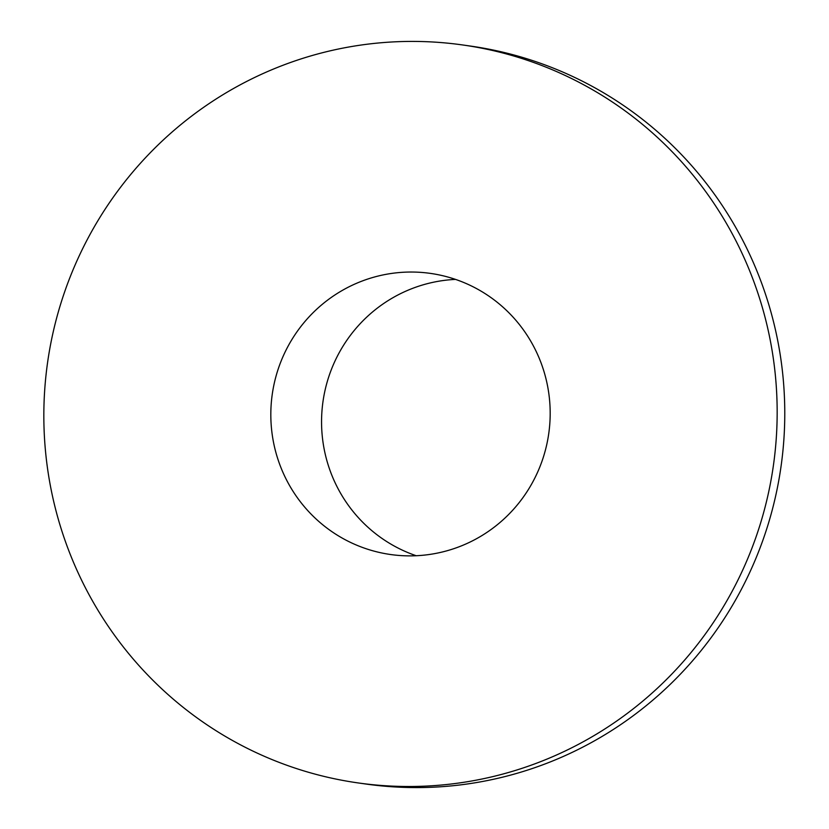 <?xml version="1.0" encoding="UTF-8"?>
<svg xmlns="http://www.w3.org/2000/svg" width="829" height="829" viewBox="0 0 829 829"><rect width="100%" height="100%" fill="white"/><g stroke="black" fill="none" stroke-linecap="round" stroke-linejoin="round"><path stroke-width="1.24" d="M545.7 763.706A372.667 366.542 -81.9 0 0 761.861 283.787A372.667 366.542 -81.9 0 0 470.634 46.092L463.028 45.015A372.667 366.542 -81.9 0 0 282.907 65.294A372.667 366.542 98.1 0 0 45.885 455.028A372.667 366.542 98.1 0 0 357.973 782.908L365.579 783.985A372.667 366.542 98.1 0 0 545.7 763.706M416.199 555.731A141.966 139.635 98.1 0 1 321.569 423.764A141.966 139.635 98.1 0 1 412.635 288.357A141.966 139.635 -81.9 0 1 455.546 279.404M459.111 546.777A141.966 139.635 -81.9 0 0 549.399 398.314A141.966 139.635 -81.9 0 0 430.51 273.404A141.966 139.635 -81.9 0 0 361.89 281.135A141.966 139.635 98.1 0 0 271.601 429.598A141.966 139.635 98.1 0 0 390.49 554.508A141.966 139.635 98.1 0 0 459.111 546.777M463.028 45.015A372.667 366.542 -81.9 0 1 775.115 372.895A372.667 366.542 -81.9 0 1 538.094 762.618A372.667 366.542 98.1 0 1 357.973 782.908"/></g></svg>
